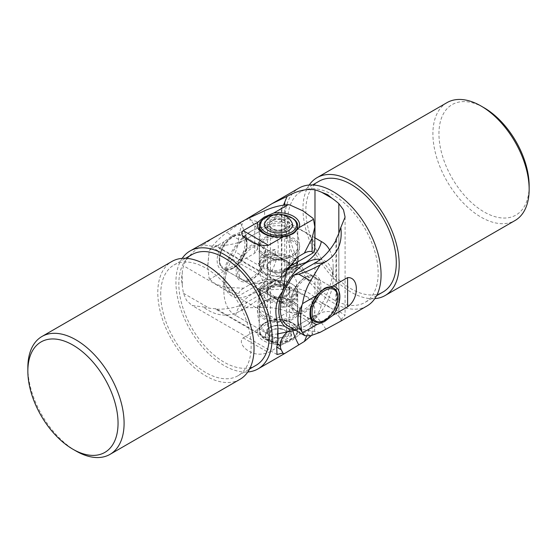 <?xml version="1.0" encoding="UTF-8"?>
<svg xmlns="http://www.w3.org/2000/svg" width="557" height="557" viewBox="0 0 557 557"><rect width="100%" height="100%" fill="white"/><g stroke="black" fill="none" stroke-linecap="round" stroke-linejoin="round"><path stroke-width="0.42" stroke-dasharray="2.79 2.09" d="M366.972 306.002A68.058 39.289 60 0 1 332.947 302.632A68.058 39.289 60 0 1 288.484 242.664A68.058 39.289 60 0 1 298.921 188.127M336.456 239.447L336.456 314.245A30.175 17.42 -120 0 0 335.948 313.654A40.612 23.45 -60 0 1 338.823 316.397L341.399 320.08L340.146 321.493M340.814 319.655L345.082 315.22L338.823 311.272A68.058 39.289 60 0 1 331.93 308.724L327.537 305.758L321.869 302.911L331.93 308.724M233.376 268.182A19.265 11.126 -60 0 1 223.747 269.135A19.265 11.126 -60 0 1 220.788 253.693A19.265 11.126 -60 0 1 233.376 236.718A19.265 11.126 -60 0 1 243.012 235.764A19.265 11.126 -60 0 1 247.002 244.586A19.265 11.126 -60 0 1 233.376 268.182L240.004 261.72L254.744 253.212C259.061 247.183 260.808 240.652 260.001 233.613C260.815 226.358 259.061 223.148 254.744 223.998L240.004 232.506A21.117 12.191 -60 0 1 247.002 243.075A21.117 12.191 -60 0 1 240.004 261.72M240.004 232.506L232.589 235.346L224.137 241.668A21.117 12.191 120 0 0 224.137 270.883L232.589 268.641M310.012 313.145A19.265 11.126 -60 0 1 309.998 312.414A19.265 11.126 -60 0 1 323.624 288.818L324.411 288.359M323.624 288.818A19.265 11.126 -60 0 1 324.014 288.603M333.866 288.261A19.265 11.126 -60 0 1 336.031 303.878A19.265 11.126 -60 0 1 323.624 320.282A19.265 11.126 -60 0 1 314.642 321.563M250.956 278.333A19.265 11.126 120 0 0 263.545 261.351A19.265 11.126 120 0 0 260.592 245.909A19.265 11.126 120 0 0 250.956 246.862A19.265 11.126 120 0 0 238.368 263.844A19.265 11.126 120 0 0 241.32 279.287A19.265 11.126 120 0 0 250.956 278.333M306.044 310.138A19.265 11.126 120 0 0 318.632 293.156A19.265 11.126 120 0 0 315.68 277.713A19.265 11.126 120 0 0 306.044 278.667A19.265 11.126 120 0 0 293.455 295.649A19.265 11.126 120 0 0 296.408 311.091A19.265 11.126 120 0 0 306.044 310.138M319.105 181.213A63.951 36.922 -120 0 0 309.302 232.457A63.951 36.922 -120 0 0 351.084 288.811A63.951 36.922 -120 0 0 383.056 291.979M332.947 299.283A63.951 36.922 -120 0 0 364.926 302.451A63.951 36.922 -120 0 0 374.729 251.207A63.951 36.922 -120 0 0 332.947 194.846A63.951 36.922 -120 0 0 300.968 191.685A63.951 36.922 -120 0 0 291.165 242.929A63.951 36.922 -120 0 0 332.947 299.283M529.15 185.864A63.783 36.825 60 0 1 484.047 211.904A63.783 36.825 60 0 1 438.951 133.791A63.783 36.825 60 0 1 484.047 107.752M446.999 102.634A68.058 39.289 -120 0 0 436.57 157.171A68.058 39.289 -120 0 0 481.025 217.139A68.058 39.289 -120 0 0 515.058 220.509M309.219 185.021A68.058 39.289 -120 0 0 351.084 292.16A68.058 39.289 -120 0 0 374.812 298.636M320.094 332.369L298.761 328.957L294.04 327.565L315.039 315.443A40.369 23.31 -60 0 1 336.456 314.245M294.04 327.565A36.337 20.978 -60 0 1 287.878 325.873M335.948 240.387L335.948 313.654M249.237 284.926A42.75 24.682 60 0 1 259.952 283.638L238.953 295.76A36.337 20.978 -60 0 1 232.791 294.068L215.768 284.244L226.803 287.419L243.583 288.199L250.671 284.154L268.161 281.445L287.05 288.61L284.752 285.177A40.612 23.45 120 0 0 281.877 282.434L281.877 208.234A40.612 23.45 120 0 0 283.443 205.122M259.952 283.638A40.369 23.31 -60 0 1 274.545 279.844A40.369 23.31 -60 0 1 281.369 282.441L281.369 207.643A40.369 23.31 -60 0 1 259.952 231.169L238.953 243.291A36.337 20.978 -60 0 0 232.791 294.068M281.369 282.441A30.175 17.42 60 0 1 281.877 282.434M281.877 208.234A30.175 17.42 60 0 1 281.369 207.643M207.705 267.297L209.126 278.291L207.705 267.297L209.126 251.59A36.337 20.978 -60 0 1 209.704 249.996C214.201 243.346 219.904 237.547 226.803 232.596L243.583 220.774C240.54 227.945 238.876 234.149 238.577 239.392L238.953 243.291M207.705 265.759L209.126 251.59M243.583 288.199C240.54 290.134 238.876 292.14 238.577 294.214L238.953 295.76M338.823 311.272L338.823 233.383L338.997 316.62A42.75 42.75 0 0 1 341.399 320.08M321.869 302.911A68.058 39.289 60 0 1 314.977 297.508C306.343 289.995 297.027 287.029 287.05 288.61M240.311 222.661A42.75 24.682 60 0 1 246.786 238.772L267.778 226.65L264.596 224.374C259.903 222.006 253.693 220.349 245.971 219.395L243.583 220.774M209.126 278.291A36.337 20.978 120 0 0 209.704 279.217L224.137 270.883M215.768 284.244L209.704 279.217M209.704 249.996L224.137 241.668M264.951 286.382C274.538 281.459 285.449 273.271 292.049 271.997L296.22 280.436L297.668 289.647L296.366 296.881L292.049 302.026L285.4 303.189L278.43 300.669L264.951 287.649L259.332 289.647L264.951 286.382M264.951 316.362A19.168 11.063 180 0 1 259.332 308.543A19.168 11.063 180 0 1 264.951 300.717A19.168 11.063 180 0 1 292.049 300.717L293.483 301.546A21.187 12.233 0 0 0 263.517 301.546A21.187 12.233 0 0 0 263.517 318.841A21.187 12.233 0 0 0 293.483 318.841A21.187 12.233 0 0 0 293.483 301.546L292.049 300.717A19.168 11.063 180 0 1 297.668 308.543A19.168 11.063 180 0 1 285.832 318.764A19.168 11.063 180 0 1 264.951 316.362M292.049 269.351L278.57 256.331L271.586 253.804L264.951 254.974L260.634 260.119L259.332 267.353L260.78 276.55L264.951 285.003C271.524 283.743 282.434 275.562 292.049 270.618L297.668 267.353L292.049 269.351M292.049 240.638A19.168 11.063 0 0 0 271.168 238.236A19.168 11.063 0 0 0 259.332 248.457A19.168 11.063 0 0 0 264.951 256.283L263.517 255.454A21.187 12.233 180 0 1 263.517 238.159A21.187 12.233 180 0 1 293.483 238.159A21.187 12.233 180 0 1 293.483 255.454A21.187 12.233 180 0 1 263.517 255.454L264.951 256.283A19.168 11.063 0 0 0 292.049 256.283A19.168 11.063 0 0 0 297.668 248.457A19.168 11.063 0 0 0 292.049 240.638M304.561 277.846L304.561 277.846A19.23 11.105 120 0 0 290.963 301.4A19.23 11.105 120 0 0 294.945 310.207A19.23 11.105 120 0 0 304.561 309.253A19.23 11.105 120 0 0 317.128 292.307A19.23 11.105 120 0 0 314.183 276.892A19.23 11.105 120 0 0 304.561 277.846L305.946 277.045A21.187 12.233 -60 0 1 320.929 285.699A21.187 12.233 -60 0 1 305.946 311.648A21.187 12.233 -60 0 1 290.963 302.994A21.187 12.233 -60 0 1 305.946 277.045L304.561 277.846M252.439 279.154A19.23 11.105 -60 0 1 242.817 280.108A19.23 11.105 -60 0 1 239.872 264.7A19.23 11.105 -60 0 1 252.439 247.747A19.23 11.105 -60 0 1 262.055 246.793A19.23 11.105 -60 0 1 266.037 255.6A19.23 11.105 -60 0 1 252.439 279.154L251.054 279.955A21.187 12.233 120 0 0 266.037 254.006A21.187 12.233 120 0 0 251.054 245.352A21.187 12.233 120 0 0 236.071 271.301A21.187 12.233 120 0 0 251.054 279.955L252.439 279.154M294.103 329.466A38.475 22.21 120 0 0 305.946 325.761A38.475 22.21 120 0 0 333.149 278.639A38.475 22.21 120 0 0 320.296 259.374M305.946 325.761L295.412 330.224M329.584 249.975A53.437 30.851 -60 0 1 333.149 266.42A53.437 30.851 -60 0 1 321.333 304.937C319.718 312.818 314.503 319.809 305.702 325.901M251.054 231.239A38.475 22.21 -60 0 1 278.256 246.946A38.475 22.21 -60 0 1 251.054 294.068A38.475 22.21 -60 0 1 223.851 278.361A38.475 22.21 -60 0 1 251.054 231.239L251.298 231.099C242.539 237.129 237.331 244.119 235.667 252.063A53.437 30.851 120 0 0 223.851 290.58A53.437 30.851 120 0 0 234.915 315.039A53.437 30.851 120 0 0 235.667 315.45L269.4 334.924A53.437 30.851 -60 0 1 268.648 334.513A53.437 30.851 -60 0 1 269.4 271.538L235.667 252.063M235.667 315.45C237.331 307.506 242.539 300.515 251.298 294.486C261.853 289.403 273.953 286.395 287.6 285.463A53.437 30.851 120 0 0 288.352 222.487A53.437 30.851 120 0 0 287.6 222.076C273.953 223.009 261.853 226.017 251.298 231.099M321.333 304.937L287.6 285.463M287.6 222.076L314.837 237.797M269.4 271.538L287.168 268.899M277.957 333.866L269.4 334.924M282.531 329.298A12.999 7.506 0 0 0 265.501 336.435A12.999 7.506 0 0 0 274.469 343.565A12.999 7.506 0 0 0 291.499 336.435A12.999 7.506 0 0 0 282.531 329.298M282.531 325.984A12.999 7.506 0 0 0 265.501 333.121A12.999 7.506 0 0 0 274.469 340.25A12.999 7.506 0 0 0 291.499 333.121A12.999 7.506 0 0 0 282.531 325.984M281.007 328.686A8.07 4.658 0 0 0 270.43 333.121A8.07 4.658 0 0 0 275.993 337.549A8.07 4.658 0 0 0 286.57 333.121A8.07 4.658 0 0 0 281.007 328.686M292.028 222.765A14.022 8.097 0 0 0 278.855 216.791A14.022 8.097 0 0 0 265.174 222.375M292.098 339.06A19.223 11.098 180 0 1 264.902 339.06A19.223 11.098 180 0 1 259.277 331.213A19.223 11.098 180 0 1 264.902 323.366A19.223 11.098 180 0 1 285.859 320.957A19.223 11.098 180 0 1 297.723 331.213A19.223 11.098 180 0 1 292.098 339.06L291.318 339.512A18.123 10.465 180 0 1 265.682 339.512A18.123 10.465 180 0 1 265.682 324.71A18.123 10.465 180 0 1 291.318 324.71A18.123 10.465 180 0 1 291.318 339.512L292.098 339.06M297.438 298.503A19.223 11.098 180 0 1 292.098 304.442A19.223 11.098 180 0 1 281.807 307.527L297.438 298.503L297.438 293.817A19.223 11.098 0 0 0 297.723 291.91A19.223 11.098 0 0 0 292.098 284.063A19.223 11.098 0 0 0 275.193 280.972L273.745 280.909L261.01 288.261L259.562 290.002A19.223 11.098 0 0 0 259.277 291.91A19.223 11.098 0 0 0 281.807 302.841L281.807 307.527M275.193 280.972L275.193 285.657L259.562 294.688L259.562 290.002M259.562 294.688A19.223 11.098 180 0 1 264.902 288.742A19.223 11.098 180 0 1 275.193 285.657M286.771 336.888A11.697 6.754 0 0 0 286.771 327.335A11.697 6.754 0 0 0 270.229 327.335L270.229 327.335A11.697 6.754 0 0 0 270.229 336.888A11.697 6.754 0 0 0 286.771 336.888M270.716 327.056L270.229 327.335L270.716 327.056A11.015 6.357 180 0 1 286.284 327.056A11.015 6.357 180 0 1 289.515 331.554A11.015 6.357 180 0 1 286.284 336.052A11.015 6.357 180 0 1 274.288 337.431A11.015 6.357 180 0 1 267.485 331.554A11.015 6.357 180 0 1 270.716 327.056L270.716 327.056M270.229 286.235A11.697 6.754 180 0 1 286.771 286.235A11.697 6.754 180 0 1 286.771 295.788L286.771 295.788A11.697 6.754 180 0 1 270.229 295.788A11.697 6.754 180 0 1 270.229 286.235L270.229 286.235A11.697 6.754 -0 0 0 269.316 295.196L258.197 288.77A19.223 11.098 120 0 0 266.406 287.217A19.223 11.098 120 0 0 274.622 279.287L285.748 285.706A11.697 6.754 -0 0 0 270.229 286.235L270.716 285.957A11.015 6.357 180 0 1 286.284 285.957A11.015 6.357 180 0 1 289.515 290.455A11.015 6.357 180 0 1 286.284 294.945A11.015 6.357 180 0 1 274.288 296.324A11.015 6.357 180 0 1 267.485 290.455A11.015 6.357 180 0 1 270.716 285.957L270.229 286.235M269.316 295.196L271.252 296.31A11.697 6.754 -0 0 0 286.771 295.788L286.284 296.066A11.015 6.357 0 0 0 289.515 291.569A11.015 6.357 0 0 0 282.712 285.692A11.015 6.357 0 0 0 270.716 287.071A11.015 6.357 0 0 0 267.485 291.569A11.015 6.357 0 0 0 270.716 296.066A11.015 6.357 0 0 0 286.284 296.066L286.771 295.788A11.697 6.754 -0 0 0 287.684 286.827L285.748 285.706M281.807 302.841L283.255 301.107L295.99 293.755L297.438 293.817M261.01 288.261A18.123 10.465 0 0 0 265.682 298.413A18.123 10.465 0 0 0 283.255 301.107M295.99 293.755A18.123 10.465 0 0 0 291.318 283.61A18.123 10.465 0 0 0 273.745 280.909M292.098 217.94A19.223 11.098 0 0 0 264.902 217.94M281.807 271.343A19.223 11.098 0 0 0 292.098 268.258A19.223 11.098 0 0 0 297.438 262.312L281.807 271.343L281.807 276.028A19.223 11.098 180 0 1 264.902 272.937A19.223 11.098 180 0 1 259.277 265.09A19.223 11.098 180 0 1 259.562 263.183L261.01 263.245L273.745 255.893L275.193 254.159A19.223 11.098 180 0 1 297.723 265.09A19.223 11.098 180 0 1 297.438 266.998L297.438 262.312M259.562 263.183L259.562 258.497L275.193 249.473L275.193 254.159M275.193 249.473A19.223 11.098 0 0 0 264.902 252.558A19.223 11.098 0 0 0 259.562 258.497M286.284 229.944L286.771 229.665A11.697 6.754 180 0 1 270.229 229.665A11.697 6.754 180 0 1 270.229 220.112A11.697 6.754 180 0 1 286.771 220.112A11.697 6.754 180 0 1 286.771 229.665L286.284 229.944A11.015 6.357 0 0 0 289.515 225.446A11.015 6.357 0 0 0 282.712 219.569A11.015 6.357 0 0 0 270.716 220.948A11.015 6.357 0 0 0 267.485 225.446A11.015 6.357 0 0 0 270.716 229.944A11.015 6.357 0 0 0 286.284 229.944M269.316 270.173A11.697 6.754 180 0 1 270.229 261.212L270.716 260.934A11.015 6.357 180 0 1 286.284 260.934A11.015 6.357 180 0 1 289.515 265.431A11.015 6.357 180 0 1 286.284 269.929A11.015 6.357 180 0 1 274.288 271.308A11.015 6.357 180 0 1 267.485 265.431A11.015 6.357 180 0 1 270.716 260.934L270.229 261.212A11.697 6.754 0 0 0 270.229 270.765A11.697 6.754 0 0 0 286.771 270.765A11.697 6.754 0 0 0 286.771 261.212A11.697 6.754 0 0 0 270.229 261.212A11.697 6.754 180 0 1 285.748 260.69L274.622 254.27A19.223 11.098 120 0 0 266.406 255.823A19.223 11.098 120 0 0 258.197 263.753L282.378 277.713A19.223 11.098 -60 0 1 290.594 269.783A19.223 11.098 -60 0 1 298.803 268.23L285.748 260.69M282.204 214.64A18.123 10.465 0 0 0 274.796 214.64M297.438 266.998L295.99 268.739L283.255 276.091L281.807 276.028M273.745 255.893A18.123 10.465 180 0 1 291.318 258.587A18.123 10.465 180 0 1 295.99 268.739M283.255 276.091A18.123 10.465 180 0 1 265.682 273.39A18.123 10.465 180 0 1 261.01 263.245M287.684 261.804A11.697 6.754 180 0 1 286.771 270.765L286.284 271.043A11.015 6.357 0 0 0 289.515 266.545A11.015 6.357 0 0 0 282.712 260.676A11.015 6.357 0 0 0 270.716 262.055A11.015 6.357 0 0 0 267.485 266.545A11.015 6.357 0 0 0 270.716 271.043A11.015 6.357 0 0 0 286.284 271.043L286.771 270.765A11.697 6.754 180 0 1 271.252 271.294M232.798 267.813A19.223 11.098 -60 0 1 223.19 268.766A19.223 11.098 -60 0 1 219.207 259.966A19.223 11.098 -60 0 1 232.798 236.419L232.798 236.419A19.223 11.098 -60 0 1 242.413 235.465A19.223 11.098 -60 0 1 245.358 250.873A19.223 11.098 -60 0 1 232.798 267.813M287.684 286.827L298.803 293.247A19.223 11.098 -60 0 1 290.594 301.177A19.223 11.098 -60 0 1 282.378 302.73L271.252 296.31M232.067 266.552A18.193 10.506 -60 0 1 219.207 259.123A18.193 10.506 -60 0 1 232.067 236.836L232.798 236.419L232.067 236.836A18.193 10.506 -60 0 1 244.934 244.265A18.193 10.506 -60 0 1 232.067 266.552M324.202 320.581A19.223 11.098 120 0 0 337.793 297.034M282.378 277.713L298.803 268.23M258.197 263.753L274.622 254.27M258.197 288.77L274.622 279.287M282.378 302.73L298.803 293.247M182.188 258.364A68.058 39.289 -120 0 0 175.928 282.148A68.058 39.289 -120 0 0 247.781 371.979M282.984 290.956L281.16 287.252A40.612 23.45 180 0 1 280.22 283.388A30.175 17.42 60 0 1 280.477 282.949L215.705 245.553A30.175 17.42 60 0 1 215.963 246.291A40.612 23.45 180 0 1 209.265 245.748L203.159 244.871L216.854 235.507M203.159 244.871C193.272 250.685 186.713 257.647 183.476 265.759A68.058 39.289 -120 0 0 182.243 273L181.338 279.029L182.243 284.627L182.243 273M264.874 322.74A19.265 11.126 180 0 1 292.126 322.74A19.265 11.126 180 0 1 297.765 330.6A19.265 11.126 180 0 1 292.126 338.468A19.265 11.126 180 0 1 271.127 340.877A19.265 11.126 180 0 1 259.235 330.6A19.265 11.126 180 0 1 264.874 322.74L257.919 329.389L243.179 337.897C238.305 342.089 244.168 348.55 248.882 351.168C254.563 354.677 261.094 355.122 268.481 352.504L283.221 343.996A21.117 12.191 180 0 1 257.919 329.389M283.221 343.996L292.912 339.84L299.081 334.841A21.117 12.191 0 0 0 293.435 323.492A21.117 12.191 0 0 0 273.779 320.226L264.088 323.192M292.509 234.031A19.265 11.126 180 0 1 292.126 234.26L292.912 233.808M292.126 234.26A19.265 11.126 180 0 1 264.874 234.26A19.265 11.126 180 0 1 264.255 233.884M259.277 225.662A19.265 11.126 180 0 1 264.874 218.532A19.265 11.126 180 0 1 285.281 215.984A19.265 11.126 180 0 1 297.723 225.662M264.874 302.437A19.265 11.126 0 0 0 259.235 310.305A19.265 11.126 0 0 0 271.127 320.581A19.265 11.126 0 0 0 292.126 318.172A19.265 11.126 0 0 0 297.765 310.305A19.265 11.126 0 0 0 285.873 300.028A19.265 11.126 0 0 0 264.874 302.437M264.874 238.828A19.265 11.126 0 0 0 259.235 246.695A19.265 11.126 0 0 0 271.127 256.972A19.265 11.126 0 0 0 292.126 254.563A19.265 11.126 0 0 0 297.765 246.695A19.265 11.126 0 0 0 285.873 236.419A19.265 11.126 0 0 0 264.874 238.828M160.695 294.298A63.951 36.922 60 0 1 173.944 265.021A63.951 36.922 60 0 1 223.225 282.155A63.951 36.922 60 0 1 251.137 346.517A63.951 36.922 60 0 1 237.895 375.787A63.951 36.922 60 0 1 188.614 358.659A63.951 36.922 60 0 1 160.695 294.298M256.032 365.315A63.951 36.922 60 0 1 206.751 348.188A63.951 36.922 60 0 1 178.832 283.826A63.951 36.922 60 0 1 192.074 254.549M239.942 379.345A68.058 39.289 60 0 1 187.5 361.11A68.058 39.289 60 0 1 157.791 292.62A68.058 39.289 60 0 1 171.89 261.47M75.975 450.996A68.058 39.289 60 0 1 27.85 367.648M289.884 204.962L304.192 211.59M267.778 226.65A36.337 20.978 180 0 1 314.837 246.695M280.477 282.949A40.369 23.31 180 0 1 281.64 275.75A40.369 23.31 180 0 1 287.461 268.314M246.786 238.772A40.369 23.31 180 0 1 215.705 245.553M280.22 283.388L215.963 246.291M289.884 312.192C299.499 315.568 307.199 320.017 313.006 325.539C308.926 316.905 301.219 312.456 289.884 312.192A36.337 20.978 0 0 0 288.213 311.899C280.199 308.836 272.324 307.36 264.596 307.457L245.971 307.749L240.311 311.015C227.855 317.539 215.475 316.188 203.159 306.956L209.265 308.181A40.612 23.45 0 0 0 215.963 308.724L277.365 344.177M287.001 332.32A40.369 23.31 180 0 1 292.223 328.616L313.222 316.494A36.337 20.978 180 0 0 314.837 310.305A36.337 20.978 180 0 0 267.778 290.26L246.786 302.381A40.369 23.31 180 0 1 215.705 309.163L280.477 346.558M215.705 309.163A30.175 17.42 -120 0 0 215.963 308.724M245.971 307.749C253.693 303.099 259.903 298.475 264.596 293.866L267.778 290.26M182.243 284.627A68.058 39.289 -120 0 0 183.476 293.295L186.546 300.453L192.047 305.466L203.159 306.956M306.58 336.254L312.073 321.278L313.222 316.494M311.398 335.481L314.837 329.953L313.514 326.506L299.081 334.841M313.006 325.539A36.337 20.978 180 0 1 313.514 326.506M288.213 311.899L273.779 320.226M284.752 204.948L284.752 285.177M254.744 253.212L254.744 223.998M226.803 287.419L238.577 294.214M325.754 329.103A42.75 24.682 -120 0 0 315.039 315.443M298.761 328.957L310.528 335.753M314.977 237.86L314.977 297.508M249.369 217.731A42.75 24.682 -120 0 0 259.952 231.169M238.577 239.392L226.803 232.596M275.569 230.069A9.441 5.452 0 0 0 287.475 226.581A9.441 5.452 0 0 0 281.431 219.709A9.441 5.452 0 0 0 269.525 223.197A9.441 5.452 0 0 0 275.569 230.069M281.007 221.575A8.07 4.658 180 0 1 286.57 226.003A8.07 4.658 180 0 1 275.993 230.431A8.07 4.658 180 0 1 270.43 226.003A8.07 4.658 180 0 1 281.007 221.575M281.16 287.252L209.265 245.748M183.476 293.295L209.265 308.181M243.179 337.897L268.481 352.504M264.596 307.457L264.596 293.866M240.311 311.015A42.75 24.682 -120 0 0 246.786 302.381M264.596 224.374L264.596 210.783M276.725 319.593L183.476 265.759M292.871 330.949A42.75 24.682 60 0 1 292.223 328.616M312.073 321.278L312.073 334.868M247.002 244.586L247.002 243.075M260.592 245.909L243.012 235.764M333.253 287.865L315.68 277.713M376.56 295.732L364.926 302.451M312.609 184.959L300.968 191.685M313.988 321.236L296.408 311.091M241.32 279.287L223.747 269.135M274.545 279.844A42.75 42.75 0 0 0 250.671 284.154M309.998 312.414L309.998 313.925M345.082 217.112L345.082 315.22M242.817 280.108L259.332 289.647L259.332 308.543M259.332 248.457L259.332 267.353M278.43 300.669L294.945 310.207M290.963 301.4L290.963 302.994M264.951 300.717L263.517 301.546M333.149 278.639L333.149 266.42M314.837 237.776L288.352 222.487M268.648 334.513L234.915 315.039M223.851 278.361L223.851 290.58M266.037 255.6L266.037 254.006M292.049 256.283L293.483 255.454M262.055 246.793L278.57 256.331M297.668 248.457L297.668 267.353L314.183 276.892M297.668 289.647L297.668 308.543M265.501 336.435L265.501 333.121M270.43 333.121L270.43 226.003C270.173 227.402 271.969 228.676 275.826 229.839C278.681 230.556 281.751 230.048 285.045 228.321L286.57 226.003L286.57 333.121M291.499 336.435L291.499 333.121M259.277 331.213L259.277 291.91M286.284 327.056L286.771 327.335M289.515 331.554L289.515 291.569M265.682 339.512L264.902 339.06M291.318 283.61L292.098 284.063M267.485 331.554L267.485 291.569M270.716 296.066L270.229 295.788M297.723 331.213L297.723 291.91M297.723 227.124L297.723 265.09M270.716 229.944L270.229 229.665M267.485 225.446L267.485 265.431M265.682 273.39L264.902 272.937M289.515 225.446L289.515 265.431M286.284 260.934L286.771 261.212M259.277 227.124L259.277 265.09M286.284 285.957L286.744 286.221M289.515 266.545L289.515 290.455M223.19 268.766L313.382 320.839M219.207 259.123L219.207 259.966M242.413 235.465L332.606 287.537M270.716 271.043L270.256 270.779M267.485 266.545L267.485 290.455M264.874 234.26L263.565 233.508M259.235 310.305L259.235 330.6M259.235 226.4L259.235 246.695M173.944 265.021L185.578 258.302M237.895 375.787L249.529 369.068M297.765 226.4L297.765 246.695M297.765 310.305L297.765 330.6M297.006 257.425A42.75 42.75 0 0 0 281.64 275.75M277.01 354.524L192.047 305.466M281.264 349.956A42.75 42.75 0 0 0 283.06 353.758M314.837 310.305L314.837 329.953M292.126 322.74L293.435 323.492"/><path stroke-width="0.84" d="M283.443 205.122A40.612 23.45 120 0 0 284.752 202.163L287.05 196.433L272.095 203.618L298.921 188.127A68.058 39.289 60 0 1 332.947 191.497A68.058 39.289 60 0 1 377.409 251.472A68.058 39.289 60 0 1 366.972 306.002L340.146 321.493L320.094 332.369L310.528 335.753L304.895 335.697L302.569 332.828A36.337 20.978 -60 0 1 301.985 331.902C296.547 324.09 296.547 315.192 301.985 305.208C300.105 315.165 300.105 324.063 301.985 331.902M347.603 306.823L347.603 277.609C359.272 276.787 359.272 298.879 347.603 306.823L332.863 315.332L324.411 321.654L316.996 324.494A21.117 12.191 -60 0 1 309.998 313.925A21.117 12.191 -60 0 1 316.996 295.28L302.569 303.607C303.92 295.14 306.58 287.586 310.528 280.937L320.094 264.951L325.754 261.686C337.633 254.159 342.652 242.761 340.814 227.479L345.082 217.112L343.488 209.85L338.823 203.604A68.058 39.289 -120 0 0 331.93 198.201L327.537 194.623L321.869 192.388A68.058 39.289 -120 0 0 314.977 189.84C306.343 188.579 297.027 190.779 287.05 196.433M316.996 295.28L324.411 288.359L332.863 286.117L347.603 277.609M316.996 324.494L302.569 332.828M332.863 315.332A21.117 12.191 120 0 0 332.863 286.117M324.014 288.603A19.265 11.126 -60 0 1 333.253 287.865A19.265 11.126 -60 0 1 333.866 288.261M376.56 295.732L383.056 291.979A63.951 36.922 -120 0 0 392.859 240.735A63.951 36.922 -120 0 0 351.084 184.381A63.951 36.922 -120 0 0 319.105 181.213L312.609 184.959M484.054 107.752L481.025 106.004L484.047 107.752A63.783 36.825 60 0 1 484.054 107.752A63.783 36.825 60 0 1 529.15 185.864L529.15 189.352A68.058 39.289 -120 0 0 481.025 106.004L481.025 106.004A68.058 39.289 -120 0 0 446.999 102.634L317.058 177.655A68.058 39.289 -120 0 0 309.219 185.021M374.812 298.636A68.058 39.289 -120 0 0 385.11 295.53L515.058 220.509A68.058 39.289 -120 0 0 529.15 189.352M385.11 295.53A68.058 39.289 -120 0 0 395.54 241A68.058 39.289 -120 0 0 351.084 181.025A68.058 39.289 -120 0 0 317.058 177.655M314.642 321.563A19.265 11.126 -60 0 1 313.988 321.236A19.265 11.126 -60 0 1 310.012 313.145M304.895 335.697L287.878 325.873A36.337 20.978 -60 0 1 294.04 275.095L298.761 274.141C305.097 272.38 312.205 269.316 320.094 264.951M340.814 227.479L338.823 233.383A40.612 23.45 -60 0 1 335.948 239.454A30.175 17.42 -120 0 0 336.456 239.447A40.369 23.31 -60 0 1 315.039 262.974L294.04 275.095M335.948 239.454L335.948 240.387M302.569 303.607A36.337 20.978 120 0 0 301.985 305.208M331.93 198.201L321.869 192.388M272.095 203.618L245.971 219.395L264.596 210.783C272.324 207.274 280.199 205.241 288.213 204.67A36.337 20.978 180 0 1 289.884 204.962L302.862 210.825L313.006 218.316L302.862 210.825M320.296 259.374A38.475 22.21 120 0 0 305.946 262.932A38.475 22.21 120 0 0 282.984 290.768M287.168 268.899L305.702 262.514C314.503 256.422 319.718 249.432 321.333 241.55A53.437 30.851 -60 0 1 322.085 241.961A53.437 30.851 -60 0 1 329.584 249.975M314.837 237.797L321.333 241.55M282.852 291.074A38.475 22.21 120 0 0 294.103 329.466M295.412 330.224L277.957 333.866M265.174 222.375A14.022 8.097 0 0 0 264.972 222.765A14.022 8.097 0 0 0 274.483 232.645A14.022 8.097 0 0 0 291.826 227.395A14.022 8.097 0 0 0 292.028 222.765A14.955 14.955 0 0 0 264.972 222.765M274.796 214.64A18.123 10.465 0 0 0 265.682 217.488L264.902 217.94A19.223 11.098 0 0 0 259.277 225.787A19.223 11.098 0 0 0 271.141 236.043A19.223 11.098 0 0 0 292.098 233.634A19.223 11.098 0 0 0 297.723 225.787A19.223 11.098 0 0 0 292.098 217.94L291.318 217.488A18.123 10.465 0 0 0 282.204 214.64M264.902 217.94L265.682 217.488A18.123 10.465 0 0 0 265.682 232.29A18.123 10.465 0 0 0 291.318 232.29A18.123 10.465 0 0 0 291.318 217.488M324.933 290.448A18.193 10.506 120 0 0 312.066 312.735A18.193 10.506 120 0 0 324.933 320.164L324.202 320.581A19.223 11.098 120 0 1 314.587 321.535A19.223 11.098 120 0 1 311.642 306.127A19.223 11.098 120 0 1 324.202 289.187A19.223 11.098 120 0 1 333.81 288.234A19.223 11.098 120 0 1 337.793 297.034L337.793 297.877A18.193 10.506 120 0 0 324.933 290.448M324.202 320.581L324.933 320.164A18.193 10.506 120 0 0 337.793 297.877M247.781 371.979A68.058 39.289 -120 0 0 258.079 368.873A68.058 39.289 -120 0 0 272.178 337.716A68.058 39.289 -120 0 0 242.469 269.226A68.058 39.289 -120 0 0 190.028 250.998A68.058 39.289 -120 0 0 182.188 258.364M243.179 230.675L268.481 245.282C261.101 246.006 254.563 244.258 248.875 240.032C242.184 237.108 240.29 233.989 243.179 230.675L257.919 222.159L264.088 217.16L273.779 213.004A21.117 12.191 180 0 1 299.081 227.611L313.514 219.277L314.837 227.047L312.073 238.194L304.359 253.108L297.306 257.23L286.221 271.015L282.984 290.956C276.627 298.803 274.538 308.348 276.725 319.593A68.058 39.289 60 0 1 277.957 328.268L277.588 334.597L277.957 339.888A68.058 39.289 60 0 1 276.725 347.129L277.01 354.524L282.984 353.041L283.06 353.758L284.906 353.382L304.359 341.455L306.58 336.254M299.081 227.611L292.912 233.808L283.221 236.774L268.481 245.282M273.779 213.004L288.213 204.67M190.028 250.998L245.971 219.395M257.919 222.159A21.117 12.191 0 0 0 263.565 233.508A21.117 12.191 0 0 0 283.221 236.774M264.255 233.884A19.265 11.126 180 0 1 259.235 226.4A19.265 11.126 180 0 1 259.277 225.662M185.578 258.302L192.074 254.549A63.951 36.922 60 0 1 241.362 271.684A63.951 36.922 60 0 1 269.275 336.045A63.951 36.922 60 0 1 256.032 365.315L249.529 369.068M118.049 423.209A63.783 36.825 -120 0 0 72.953 345.096A63.783 36.825 -120 0 0 27.85 371.136L27.85 367.648A68.058 39.289 60 0 1 41.942 336.491A68.058 39.289 60 0 1 94.391 354.725A68.058 39.289 60 0 1 124.093 423.209A68.058 39.289 60 0 1 110.001 454.366A68.058 39.289 60 0 1 75.975 450.996L72.946 449.248A63.783 36.825 -120 0 0 118.049 423.209M41.942 336.491L171.89 261.47A68.058 39.289 60 0 1 224.332 279.698A68.058 39.289 60 0 1 254.041 348.188A68.058 39.289 60 0 1 239.942 379.345L110.001 454.366M27.85 371.136A63.783 36.825 -120 0 0 72.946 449.248M297.723 225.662A19.265 11.126 180 0 1 297.765 226.4A19.265 11.126 180 0 1 292.509 234.031M314.837 227.047L314.837 246.695A36.337 20.978 180 0 1 313.222 252.885L312.073 251.785C310.131 251.005 307.555 251.444 304.359 253.108M287.461 268.314A40.369 23.31 180 0 1 292.223 265.007L313.222 252.885M277.365 344.177L280.22 345.827A40.612 23.45 0 0 0 281.16 349.692L281.264 349.956M280.22 345.827A30.175 17.42 -120 0 0 280.477 346.558A40.369 23.31 180 0 1 287.001 332.32M313.514 219.277A36.337 20.978 0 0 0 313.006 218.316M277.957 328.268L277.957 339.888M276.725 347.129L281.16 349.692L282.984 353.041M304.359 341.455L311.398 335.481M284.752 202.163L284.752 204.948M310.528 280.937L298.761 274.141M325.754 261.686A42.75 24.682 60 0 1 315.039 262.974M338.823 203.604L338.823 233.383M314.977 189.84L314.977 237.86M312.073 238.194L312.073 251.785M298.698 256.373A42.75 24.682 -120 0 0 292.223 265.007M298.698 344.72A42.75 24.682 60 0 1 292.871 330.949M322.085 241.961L314.837 237.776M297.723 225.787L297.723 227.124M259.277 225.787L259.277 227.124M313.382 320.839L314.587 321.535M332.606 287.537L333.81 288.234M258.079 368.873L284.906 353.382"/></g></svg>
